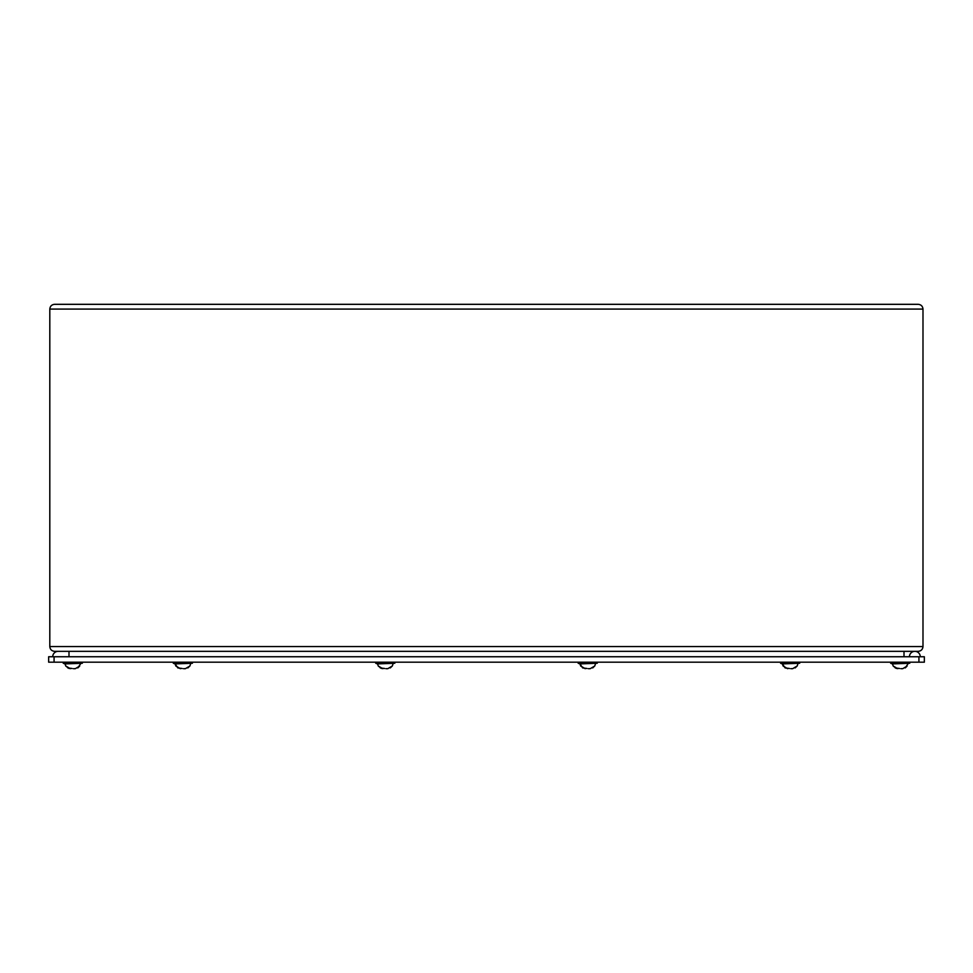 <?xml version="1.0" encoding="UTF-8"?>
<svg xmlns="http://www.w3.org/2000/svg" width="973" height="973" viewBox="0 0 973 973"><rect width="100%" height="100%" fill="white"/><g stroke="black" fill="none" stroke-linecap="round" stroke-linejoin="round"><path stroke-width="1.46" d="M54.074 656.751L48.65 656.751L48.65 662.175L924.35 662.175L924.35 656.751L54.074 656.751L54.074 662.175M58.149 651.338A5.424 5.424 0 0 0 52.724 656.751A5.424 5.424 0 0 1 58.149 651.338M914.851 651.338A5.424 5.424 0 0 1 920.276 656.751A5.424 5.424 0 0 0 914.851 651.338A5.424 5.424 0 0 0 909.451 656.276M64.936 663.914L82.328 663.258L63.245 663.258L64.936 663.914L63.245 663.258L64.936 663.914L63.245 663.258L63.245 662.175M67.782 667.928L72.136 668.487M77.804 667.928L79.689 666.079L75.286 668.682L79.689 666.079L77.791 667.928L80.528 663.914M782.292 663.914L799.684 663.258L780.601 663.258L782.292 663.914L780.601 663.258L780.601 662.175M783.143 666.079L782.401 663.914L785.126 667.928L789.492 668.487M795.16 667.928L797.033 666.079L792.63 668.682L797.142 666.079L797.884 663.914M892.363 663.914L909.755 663.258L890.672 663.258L892.363 663.914L890.672 663.258L892.363 663.914L890.672 663.258L890.672 662.175M895.209 667.928L899.563 668.487M905.218 667.928L907.104 666.079L902.701 668.682L907.104 666.079L905.231 667.928L907.955 663.914M783.241 666.079L787.644 668.682M790.794 668.682L792.63 668.682M175.006 663.914L192.399 663.258L173.316 663.258L175.006 663.914L173.316 663.258L173.316 662.175M177.852 667.928L182.206 668.487M187.862 667.928L189.759 666.079L185.357 668.682L189.857 666.079L190.599 663.914M177.84 667.928L175.116 663.914L175.858 666.079M175.967 666.079L180.37 668.682M183.508 668.682L185.357 668.682M579.872 663.914L597.252 663.258L578.169 663.258L579.872 663.914L578.169 663.258L578.169 662.175M580.711 666.079L579.969 663.914L582.693 667.928L587.06 668.487M592.715 667.928L594.612 666.079L590.21 668.682L594.71 666.079L595.452 663.914M896.413 668.451L893.214 666.079L892.472 663.914L893.214 666.079M893.311 666.079L897.714 668.682M900.864 668.682L902.701 668.682M377.439 663.914L394.831 663.258L375.748 663.258L377.439 663.914L375.748 663.258L375.748 662.175M380.285 667.928L384.639 668.487M390.295 667.928L392.18 666.079L387.777 668.682L392.289 666.079L393.031 663.914M381.489 668.451L378.29 666.079L377.548 663.914L378.29 666.079M378.388 666.079L382.79 668.682M385.94 668.682L387.777 668.682M68.998 668.451L65.787 666.079L65.045 663.914L65.787 666.079M65.896 666.079L70.299 668.682M73.437 668.682L75.286 668.682M580.82 666.079L585.223 668.682M588.361 668.682L590.21 668.682M918.208 651.338C921.09 651.034 922.684 649.441 922.988 646.559L49.805 646.559L49.805 309.086C50.097 306.215 51.691 304.622 54.573 304.318L918.208 304.318L54.573 304.318C51.691 304.622 50.097 306.215 49.805 309.086L922.988 309.086L922.988 646.559C922.684 649.441 921.09 651.034 918.208 651.338L54.573 651.338C51.691 651.034 50.097 649.441 49.805 646.559C50.097 649.441 51.691 651.034 54.573 651.338M918.208 304.318C921.09 304.622 922.684 306.215 922.988 309.086C922.684 306.215 921.09 304.622 918.208 304.318M918.926 662.175L918.926 656.751M68.998 651.338L68.998 656.751M904.002 651.338L904.002 656.751M799.684 663.258L799.684 662.175M192.399 663.258L192.399 662.175M909.755 663.258L909.755 662.175M394.831 663.258L394.831 662.175M82.328 663.258L82.328 662.175M597.252 663.258L597.252 662.175"/></g></svg>

